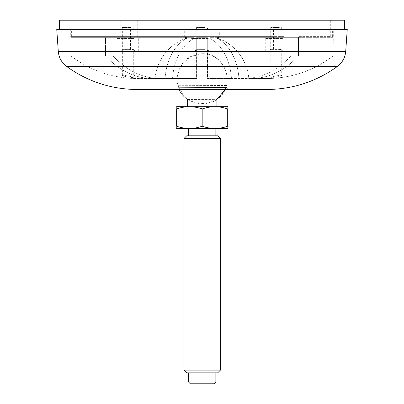 <?xml version="1.0" encoding="UTF-8"?>
<svg xmlns="http://www.w3.org/2000/svg" width="404" height="404" viewBox="0 0 404 404"><rect width="100%" height="100%" fill="white"/><g stroke="black" fill="none" stroke-linecap="round" stroke-linejoin="round"><path stroke-width="0.3" stroke-dasharray="2.02 1.52" d="M187.481 99.475L216.882 99.349L187.481 99.349A25.164 25.164 0 0 1 201.626 53.767L202.47 53.762L201.626 53.767C221.412 52.49 234.785 77.952 222.498 93.516C211.57 110.661 182.28 105.565 177.78 85.739L177.78 87.683L175.972 89.491L235.875 89.133L168.599 89.491L235.875 89.133L235.88 89.491L168.599 89.491L228.502 89.213L226.674 87.421L177.78 87.683L226.674 87.421L226.654 85.481L177.78 85.739L226.654 85.481L225.195 89.491L179.164 89.491M347.253 29.315L56.747 29.315M59.408 29.315L344.592 29.315L59.408 29.315M216.882 99.475L206 103.823L194.324 102.767L184.396 96.541L178.366 86.491L177.543 74.801L182.103 64.004L191.062 56.444L202.47 53.762C225.851 52.707 236.623 86.774 216.882 99.349L216.882 99.475M216.882 106.641L187.481 106.641L216.882 106.641M227.649 106.641L176.715 106.641M227.71 108.959C227.71 105.964 227.71 105.964 227.71 108.959C219.221 105.964 210.706 105.964 202.182 108.959C193.688 105.964 185.178 105.964 176.654 108.959C176.654 105.964 176.654 105.964 176.654 108.959L176.654 126.205C185.143 129.199 193.652 129.199 202.182 126.205C210.671 129.199 219.18 129.199 227.71 126.205C227.71 129.199 227.71 129.199 227.71 126.205L227.71 108.959M202.182 108.959L202.182 126.205M176.654 126.205C176.654 129.199 176.654 129.199 176.654 126.205M227.649 128.523L176.715 128.523M215.857 128.523L188.506 128.523L215.857 128.523M215.857 135.815L188.506 135.815L215.857 135.815M217.68 135.815L186.683 135.815M220.417 138.552L183.946 138.552M183.946 370.125L220.417 370.125M186.683 372.862L217.68 372.862M215.857 372.862L188.506 372.862L215.857 372.862M188.506 381.977L215.857 381.977M190.329 383.8L214.034 383.8M344.592 20.2L59.408 20.2M299.147 20.2L330.321 20.2L299.147 20.2M212.257 20.2L184.128 20.2L212.257 20.2M123.897 20.2L155.07 20.2L123.897 20.2M140.855 20.2L172.028 20.2L140.855 20.2M299.147 36.612L330.321 36.612L299.147 36.612M283.522 36.612L263.433 36.612L283.522 36.612M135.082 36.612L114.994 36.612L135.082 36.612M123.897 36.612L155.07 36.612L123.897 36.612M209.373 36.612L189.284 36.612L209.373 36.612M212.257 36.612L184.128 36.612L212.257 36.612M140.855 36.612L172.028 36.612L140.855 36.612M276.841 36.612L71.624 36.612L276.841 36.612M208.328 51.197L191.107 51.197L208.328 51.197M206.237 51.197L194.753 51.197L206.237 51.197M205.187 49.374L196.576 49.374L205.187 49.374M282.477 51.197L265.256 51.197L282.477 51.197M280.381 51.197L268.902 51.197L280.381 51.197M281.729 75.482C279.911 76.467 276.573 77.124 271.72 77.452L270.801 77.341C270.458 76.932 282.007 74.639 281.729 75.482L281.739 49.445L270.725 49.374L278.967 49.374L278.967 29.315L270.796 29.315L278.967 29.315M279.336 27.492L270.725 27.492L279.336 27.492M273.498 49.374L273.498 29.315M134.037 51.197L116.817 51.197L134.037 51.197M131.946 51.197L120.463 51.197L131.946 51.197M133.295 77.351C131.406 77.618 128.073 77.174 123.306 76.023L122.362 75.503C122.089 74.664 133.628 76.942 133.295 77.351L133.3 49.445L122.286 49.374L125.058 49.374L125.058 29.315L122.362 29.315L133.229 29.315L125.058 29.315M130.527 29.315L130.527 49.374L125.058 49.374M130.896 27.492L122.286 27.492L130.896 27.492M276.841 29.315L71.624 29.315L276.841 29.315M333.285 29.315L70.715 29.315L333.285 29.315L333.285 37.34L218.493 37.34L218.493 38.43L217.403 38.43L218.104 38.43L218.104 37.34L219.322 37.34L218.493 37.34M105.505 55.848C119.372 70.761 135.042 78.331 152.515 78.548L137.304 78.548C112.57 78.32 90.41 70.756 70.821 55.848C90.43 70.761 112.595 78.331 137.304 78.548L155.06 78.548A47.111 47.111 0 0 1 185.507 38.43L186.597 38.43L185.507 38.43A47.111 47.111 0 0 0 155.06 78.548L165.069 78.548A47.111 33.315 90 0 1 186.597 38.43A47.111 33.315 90 0 0 165.069 78.548L152.515 78.548C135.022 78.32 119.352 70.756 105.505 55.848L70.821 55.848L105.505 55.848L105.505 37.34L194.077 37.34L194.077 38.43L196.713 38.43L194.077 38.43A47.111 33.315 -90 0 0 172.548 78.548A47.111 33.315 -90 0 1 194.077 38.43L194.077 37.34L186.597 37.34L186.597 38.43L186.597 37.34L105.505 37.34L112.984 37.34L105.505 37.34L105.505 55.848M219.322 31.138L184.678 31.138L219.322 31.138L219.322 37.34M218.104 37.34L333.179 37.34L333.179 55.848L298.495 55.848L298.495 37.34L217.403 37.34L217.403 38.43A47.111 33.315 -90 0 1 238.931 78.548A47.111 33.315 -90 0 0 217.403 38.43L217.403 37.34L298.495 37.34L209.923 37.34L209.923 38.43L207.287 38.43L209.923 38.43A47.111 33.315 90 0 1 231.452 78.548L207.287 78.548L207.287 38.43L207.287 78.548L231.452 78.548A47.111 33.315 90 0 0 209.923 38.43L209.923 37.34L291.016 37.34L291.016 55.848C277.149 70.761 261.479 78.331 244.011 78.548L207.287 78.548L244.011 78.548C261.499 78.32 277.169 70.756 291.016 55.848L207.287 55.848L207.287 76.184L207.287 53.02L196.713 53.02L196.713 37.34L207.287 37.34L207.287 38.43L207.287 37.34L196.713 37.34L196.713 78.548L159.989 78.548L196.713 78.548L159.989 78.548L196.713 78.548L196.713 37.34L196.713 78.548L196.713 53.02L207.287 53.02L207.287 37.34L196.713 37.34L207.287 37.34L196.713 37.34L207.287 37.34L207.287 55.848L291.016 55.848L291.016 37.34L298.495 37.34L298.495 55.848C284.628 70.761 268.958 78.331 251.485 78.548L266.696 78.548L251.485 78.548C268.978 78.32 284.648 70.756 298.495 55.848L333.179 55.848C313.57 70.761 291.405 78.331 266.696 78.548L248.803 78.548A46.975 46.975 0 0 0 218.104 38.43M185.507 37.34L185.507 38.43L185.507 37.34L70.821 37.34L185.507 37.34M218.493 38.43A47.111 47.111 0 0 1 248.94 78.548M250.818 37.34L250.818 78.548L248.803 78.548M250.818 78.548L266.696 78.548C291.43 78.32 313.59 70.756 333.179 55.848L333.285 37.34M250.95 37.34L250.95 78.548M207.287 76.8L207.287 37.34L207.287 53.02L196.713 53.02L196.713 37.34L196.713 55.848L112.984 55.848C126.851 70.761 142.521 78.331 159.989 78.548C142.501 78.32 126.831 70.756 112.984 55.848L196.713 55.848L196.713 76.26L196.713 53.02L207.287 53.02L207.287 76.8M194.077 37.34L112.984 37.34L112.984 55.848L112.984 37.34L194.077 37.34M196.713 76.26L196.713 76.735L196.713 76.26M70.821 37.34L70.821 55.848L70.821 37.34M205.187 27.492L196.576 27.492L205.187 27.492M207.52 29.315L196.576 29.315L207.52 29.315L207.52 27.492M66.594 66.443L337.406 66.443M58.287 51.389L345.713 51.389M208.328 38.436L191.107 38.436L208.328 38.436M282.477 38.436L265.256 38.436L282.477 38.436M134.037 38.436L116.817 38.436L134.037 38.436M175.982 89.491L228.492 89.213L175.982 89.491M202.131 104.086L202.495 104.086L202.131 104.086M202.227 53.762L201.869 53.767L202.227 53.762M330.321 36.612L330.321 20.2M296.041 36.612L296.041 20.2M191.107 51.197L191.107 38.436L189.284 36.612M212.989 51.197L212.989 38.436L214.812 36.612M265.256 51.197L265.256 38.436L263.433 36.612M287.133 51.197L287.133 38.436L288.961 36.612M116.817 51.197L116.817 38.436L114.994 36.612M138.698 51.197L138.698 38.436L140.521 36.612M196.576 76.497L196.576 49.374L194.753 51.197M207.52 76.492L207.52 49.374L209.343 51.197M270.725 27.492L270.725 49.374L268.902 51.197M281.734 49.445L283.487 51.197M281.664 29.315L281.664 27.492M122.286 27.492L122.286 49.374L120.463 51.197M133.295 49.445L135.052 51.197M133.229 29.315L133.229 27.492M172.028 36.612L172.028 20.2M137.749 36.612L137.749 20.2M219.872 36.612L219.872 20.2M184.128 36.612L184.128 20.2M155.07 36.612L155.07 20.2M120.791 36.612L120.791 20.2M332.376 36.612L332.376 29.315M71.624 36.612L71.624 29.315M122.362 75.503L122.362 29.315M184.678 31.138L184.678 37.34M270.796 77.341L270.796 29.315M70.715 29.315L70.715 37.34M196.576 29.315L196.576 27.492"/><path stroke-width="0.61" d="M216.882 99.475L225.195 89.491L266.913 89.491L137.087 89.491L235.88 89.491M168.599 89.491L179.164 89.491M337.406 66.443L66.594 66.443C61.615 62.645 58.848 57.626 58.287 51.389L345.713 51.389C345.152 57.626 342.385 62.645 337.406 66.443C316.352 81.603 292.855 89.284 266.913 89.491M58.287 51.389L56.747 29.315L347.253 29.315L345.713 51.389M216.882 106.641L216.882 99.349M176.654 106.676L227.71 106.676M176.654 108.959C185.143 105.964 193.652 105.964 202.182 108.959C210.671 105.964 219.18 105.964 227.71 108.959C227.71 105.964 227.71 105.964 227.71 108.959L227.71 126.205C219.221 129.199 210.706 129.199 202.182 126.205C193.688 129.199 185.178 129.199 176.654 126.205C176.654 129.199 176.654 129.199 176.654 126.205L176.654 108.959C176.654 105.964 176.654 105.964 176.654 108.959M202.182 108.959L202.182 126.205M227.71 126.205C227.71 129.199 227.71 129.199 227.71 126.205M176.654 128.487L227.71 128.437M215.857 135.815L215.857 128.523M186.683 135.815L217.68 135.815L220.417 138.552L183.946 138.552L186.683 135.815M183.946 370.125L186.683 372.862L217.68 372.862L220.417 370.125L183.946 370.125L183.946 138.552M220.417 370.125L220.417 138.552M215.857 381.977L188.506 381.977L190.329 383.8L214.034 383.8L215.857 381.977L215.857 372.862M59.408 29.315L59.408 20.2L344.592 20.2L344.592 29.315M66.594 66.443C87.648 81.603 111.145 89.284 137.087 89.491M187.481 106.641L187.481 99.475M188.506 135.815L188.506 128.523M188.506 381.977L188.506 372.862"/></g></svg>
